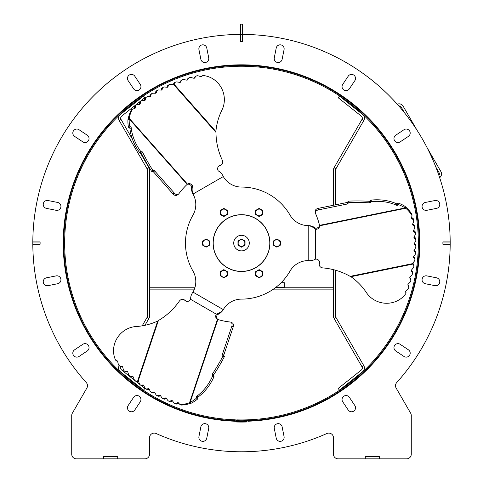 <?xml version="1.0" encoding="UTF-8"?>
<svg xmlns="http://www.w3.org/2000/svg" width="483" height="483" viewBox="0 0 483 483"><rect width="100%" height="100%" fill="white"/><g stroke="black" fill="none" stroke-linecap="round" stroke-linejoin="round"><path stroke-width="0.72" d="M86.868 388.048L72.347 413.2L86.868 388.048A4.667 4.667 0 0 0 86.3 382.596A208.686 208.686 0 0 1 32.82 244.259L40.101 244.259L40.101 241.923L32.82 241.923A208.686 208.686 0 0 1 240.335 34.408L240.335 41.695L242.665 41.695L242.665 34.408A208.686 208.686 0 0 1 450.18 241.923L442.899 241.923L442.899 244.259L450.18 244.259A208.686 208.686 0 0 1 396.7 382.596A4.667 4.667 0 0 0 396.132 388.048L410.653 413.2A4.667 4.667 0 0 1 411.275 415.537L411.275 454.183L411.275 415.537M72.347 413.2A4.667 4.667 0 0 0 71.725 415.537L71.725 454.183A4.667 4.667 0 0 0 76.392 458.85L144.87 458.85A4.667 4.667 0 0 0 149.537 454.183L149.537 437.767A4.667 4.667 0 0 1 156.118 433.511A208.686 208.686 0 0 0 326.882 433.511A4.667 4.667 0 0 1 333.463 437.767L333.463 454.183A4.667 4.667 0 0 0 338.13 458.85L365.154 458.85L365.154 456.513L379.584 456.513L365.154 456.513M144.87 458.85L117.846 458.85L117.846 456.513L103.416 456.513L103.416 458.85M234.992 421.949A178.976 178.976 0 0 0 248.008 421.949L248.008 421.236A178.263 178.263 0 0 0 394.786 152.085A178.263 178.263 0 0 0 88.214 152.085A178.263 178.263 0 0 0 234.992 421.236L234.992 421.949A178.976 178.976 0 0 0 248.008 421.949M56.167 210.304A3.997 3.997 0 0 0 60.864 207.159A3.997 3.997 0 0 0 57.725 202.462L48.01 200.53A3.997 3.997 0 0 0 43.313 203.669A3.997 3.997 0 0 0 46.453 208.372L56.167 210.304A3.997 3.997 0 0 0 60.864 207.159A3.997 3.997 0 0 0 57.725 202.462M274.29 57.761A3.997 3.997 0 0 0 277.429 62.458A3.997 3.997 0 0 0 282.132 59.318L284.064 49.604A3.997 3.997 0 0 0 280.925 44.907A3.997 3.997 0 0 0 276.222 48.046L274.29 57.761A3.997 3.997 0 0 0 277.429 62.458A3.997 3.997 0 0 0 282.132 59.318M426.833 275.884A3.997 3.997 0 0 0 422.136 279.023A3.997 3.997 0 0 0 425.275 283.72L434.99 285.652A3.997 3.997 0 0 0 439.687 282.513A3.997 3.997 0 0 0 436.547 277.816L426.833 275.884A3.997 3.997 0 0 0 422.136 279.023A3.997 3.997 0 0 0 425.275 283.72M208.71 428.427A3.997 3.997 0 0 0 205.571 423.724A3.997 3.997 0 0 0 200.868 426.863L198.936 436.578A3.997 3.997 0 0 0 202.075 441.281A3.997 3.997 0 0 0 206.778 438.141L208.71 428.427A3.997 3.997 0 0 0 205.571 423.724A3.997 3.997 0 0 0 200.868 426.863M282.132 426.863A3.997 3.997 0 0 0 277.429 423.724A3.997 3.997 0 0 0 274.29 428.427L276.222 438.141A3.997 3.997 0 0 0 280.925 441.281A3.997 3.997 0 0 0 284.064 436.578L282.132 426.863A3.997 3.997 0 0 0 277.429 423.724A3.997 3.997 0 0 0 274.29 428.427M57.725 283.72A3.997 3.997 0 0 0 60.864 279.023A3.997 3.997 0 0 0 56.167 275.884L46.453 277.816A3.997 3.997 0 0 0 43.313 282.513A3.997 3.997 0 0 0 48.01 285.652L57.725 283.72A3.997 3.997 0 0 0 60.864 279.023A3.997 3.997 0 0 0 56.167 275.884M200.868 59.318A3.997 3.997 0 0 0 205.571 62.458A3.997 3.997 0 0 0 208.71 57.761L206.778 48.046A3.997 3.997 0 0 0 202.075 44.907A3.997 3.997 0 0 0 198.936 49.604L200.868 59.318A3.997 3.997 0 0 0 205.571 62.458A3.997 3.997 0 0 0 208.71 57.761M425.275 202.462A3.997 3.997 0 0 0 422.136 207.159A3.997 3.997 0 0 0 426.833 210.304L436.547 208.372A3.997 3.997 0 0 0 439.687 203.669A3.997 3.997 0 0 0 434.99 200.53L425.275 202.462A3.997 3.997 0 0 0 422.136 207.159A3.997 3.997 0 0 0 426.833 210.304M140.281 401.771A3.997 3.997 0 0 0 139.176 396.223A3.997 3.997 0 0 0 133.634 397.328L128.134 405.563A3.997 3.997 0 0 0 129.239 411.105A3.997 3.997 0 0 0 134.781 410.007L140.281 401.771A3.997 3.997 0 0 0 139.176 396.223A3.997 3.997 0 0 0 133.634 397.328M342.719 84.416A3.997 3.997 0 0 0 343.824 89.959A3.997 3.997 0 0 0 349.366 88.854L354.866 80.619A3.997 3.997 0 0 0 353.761 75.076A3.997 3.997 0 0 0 348.219 76.181L342.719 84.416A3.997 3.997 0 0 0 343.824 89.959A3.997 3.997 0 0 0 349.366 88.854M403.969 356.46A3.997 3.997 0 0 0 409.518 355.355A3.997 3.997 0 0 0 408.413 349.813L400.178 344.313A3.997 3.997 0 0 0 394.635 345.411A3.997 3.997 0 0 0 395.734 350.954L403.969 356.46A3.997 3.997 0 0 0 409.518 355.355A3.997 3.997 0 0 0 408.413 349.813M82.822 141.875A3.997 3.997 0 0 0 88.365 140.77A3.997 3.997 0 0 0 87.266 135.228L79.031 129.728A3.997 3.997 0 0 0 73.482 130.827A3.997 3.997 0 0 0 74.587 136.369L82.822 141.875A3.997 3.997 0 0 0 88.365 140.77A3.997 3.997 0 0 0 87.266 135.228M408.413 136.369A3.997 3.997 0 0 0 409.518 130.827A3.997 3.997 0 0 0 403.969 129.728L395.734 135.228A3.997 3.997 0 0 0 394.635 140.77A3.997 3.997 0 0 0 400.178 141.875L408.413 136.369A3.997 3.997 0 0 0 409.518 130.827A3.997 3.997 0 0 0 403.969 129.728M87.266 350.954A3.997 3.997 0 0 0 88.365 345.411A3.997 3.997 0 0 0 82.822 344.313L74.587 349.813A3.997 3.997 0 0 0 73.482 355.355A3.997 3.997 0 0 0 79.031 356.46L87.266 350.954A3.997 3.997 0 0 0 88.365 345.411A3.997 3.997 0 0 0 82.822 344.313M348.219 410.007A3.997 3.997 0 0 0 353.761 411.105A3.997 3.997 0 0 0 354.866 405.563L349.366 397.328A3.997 3.997 0 0 0 343.824 396.223A3.997 3.997 0 0 0 342.719 401.771L348.219 410.007A3.997 3.997 0 0 0 353.761 411.105A3.997 3.997 0 0 0 354.866 405.563M134.781 76.181A3.997 3.997 0 0 0 129.239 75.076A3.997 3.997 0 0 0 128.134 80.619L133.634 88.854A3.997 3.997 0 0 0 139.176 89.959A3.997 3.997 0 0 0 140.281 84.416L134.781 76.181A3.997 3.997 0 0 0 129.239 75.076A3.997 3.997 0 0 0 128.134 80.619M236.718 420.729A177.702 177.702 0 0 0 397.98 158.883A177.702 177.702 0 0 0 90.611 149.229A177.702 177.702 0 0 0 235.124 420.675L235.197 420.723A1.781 1.781 0 0 0 236.694 421.611A178.583 178.583 0 0 0 246.831 421.599L246.807 420.747A177.738 177.738 0 0 1 236.718 420.765A0.93 0.93 0 0 1 235.933 420.295A0.936 0.936 0 0 0 235.155 419.83A176.85 176.85 0 0 1 91.335 149.676A176.85 176.85 0 0 1 397.231 159.287A176.85 176.85 0 0 1 236.742 419.878L236.718 420.729M399.121 161.032L399.35 161.473M399.356 161.491L399.091 160.984M396.03 155.351L394.774 153.177M390.204 145.806L391.031 147.08M391.091 147.17L391.375 147.623M348.605 101.297L350.241 102.547M350.121 102.45L348.762 101.412M132.879 383.731L134.685 385.102M132.523 383.454C136.152 386.219 136.152 386.219 132.523 383.454M128.973 105.56L127.385 106.876M132.523 102.728A177.702 177.702 0 0 0 129.203 105.372M128.852 105.656L127.536 106.749M354.027 380.622L355.669 379.264M354.148 380.526L355.464 379.433M394.973 155.218L394.237 153.944M394.213 153.902L393.832 153.25M393.826 153.244L393.44 152.592M393.428 152.568L392.341 150.774M392.329 150.75L390.095 147.194M390.24 147.424L390.844 148.366M391.049 148.692L391.345 149.162M391.375 149.205L391.677 149.694M392.274 150.666L392.48 150.998M392.679 151.33L393.168 152.139M393.271 152.302L393.597 152.857M394.152 153.793L394.327 154.095M394.774 154.874L395.179 155.574M397.412 159.625L397.612 159.994M397.654 160.066L398.246 161.189M398.789 162.24L397.569 159.909M397.521 159.825L397.171 159.173M397.141 159.118L396.76 158.406M396.676 158.261L396.114 157.241M396.042 157.108L395.643 156.401M395.631 156.371L395.281 155.755M395.251 155.707L394.991 155.248M349.946 103.392C346.317 100.627 346.317 100.627 349.946 103.392L349.861 103.326M348.696 102.432L348.195 102.052M348.165 102.028L347.657 101.647M134.304 383.756L134.805 384.13M134.835 384.154L135.343 384.54M133.054 382.79C136.683 385.555 136.683 385.555 133.054 382.79M129.728 106.037C126.22 108.953 126.22 108.953 129.728 106.037M128.001 107.468L127.512 107.878M353.272 380.145C356.78 377.235 356.78 377.235 353.272 380.145M354.999 378.714L355.488 378.304M235.155 419.83L235.124 420.675M40.101 244.259L40.101 241.923M71.725 415.537L71.725 454.183M117.846 456.513L103.416 456.513M149.537 437.767A4.667 4.667 0 0 1 156.118 433.511M326.882 433.511A4.667 4.667 0 0 1 333.463 437.767M411.275 454.183A4.667 4.667 0 0 1 406.608 458.85L379.584 458.85L379.584 456.513M442.899 241.923L442.899 244.259M240.335 41.695L242.665 41.695M48.01 200.53A3.997 3.997 0 0 0 43.313 203.669A3.997 3.997 0 0 0 46.453 208.372M284.064 49.604A3.997 3.997 0 0 0 280.925 44.907A3.997 3.997 0 0 0 276.222 48.046M434.99 285.652A3.997 3.997 0 0 0 439.687 282.513A3.997 3.997 0 0 0 436.547 277.816M198.936 436.578A3.997 3.997 0 0 0 202.075 441.281A3.997 3.997 0 0 0 206.778 438.141M276.222 438.141A3.997 3.997 0 0 0 280.925 441.281A3.997 3.997 0 0 0 284.064 436.578M46.453 277.816A3.997 3.997 0 0 0 43.313 282.513A3.997 3.997 0 0 0 48.01 285.652M206.778 48.046A3.997 3.997 0 0 0 202.075 44.907A3.997 3.997 0 0 0 198.936 49.604M436.547 208.372A3.997 3.997 0 0 0 439.687 203.669A3.997 3.997 0 0 0 434.99 200.53M128.134 405.563A3.997 3.997 0 0 0 129.239 411.105A3.997 3.997 0 0 0 134.781 410.007M354.866 80.619A3.997 3.997 0 0 0 353.761 75.076A3.997 3.997 0 0 0 348.219 76.181M395.734 135.228A3.997 3.997 0 0 0 394.635 140.77A3.997 3.997 0 0 0 400.178 141.875M349.366 397.328A3.997 3.997 0 0 0 343.824 396.223A3.997 3.997 0 0 0 342.719 401.771M133.634 88.854A3.997 3.997 0 0 0 139.176 89.959A3.997 3.997 0 0 0 140.281 84.416M122.507 366.645A1.105 1.051 131.4 0 0 122.084 366.567L121.372 366.579A2.82 2.687 -48.6 0 1 119.5 365.86L119.229 365.625M142.195 325.838L147.073 317.391L148.915 318.454L144.948 325.319M121.13 366.573L120.539 366.47M132.384 139.104L121.028 119.434A2.548 2.548 0 0 1 121.65 116.168L144.84 97.711L143.517 96.051L120.327 114.507A4.667 4.667 0 0 0 119.186 120.496L147.073 168.79A2.548 2.548 0 0 1 147.418 170.064L147.418 316.117A2.548 2.548 0 0 1 147.073 317.391M119.186 365.691A4.667 4.667 0 0 0 120.327 371.675L143.517 390.131L144.84 388.471L140.42 384.957M139.889 384.528L121.65 370.014A2.548 2.548 0 0 1 121.028 366.748M148.915 318.454A4.667 4.667 0 0 0 149.537 316.117L149.537 170.064A4.667 4.667 0 0 0 148.915 167.728L140.203 152.646M147.073 168.79L148.915 167.728M119.186 120.496L121.028 119.434M363.814 120.496L335.926 168.79L334.085 167.728L361.972 119.434L363.814 120.496A4.667 4.667 0 0 0 362.673 114.507L339.483 96.051L338.16 97.711L361.35 116.168A2.548 2.548 0 0 1 361.972 119.434M335.582 204.828L335.582 170.064A2.548 2.548 0 0 1 335.926 168.79M334.085 167.728A4.667 4.667 0 0 0 333.463 170.064L333.463 205.263M333.463 269.677L333.463 316.117A4.667 4.667 0 0 0 334.085 318.454L361.972 366.748A2.548 2.548 0 0 1 361.35 370.014L338.16 388.471L339.483 390.131L362.673 371.675A4.667 4.667 0 0 0 363.814 365.691L335.926 317.391A2.548 2.548 0 0 1 335.582 316.117L335.582 270.239M335.926 317.391L334.085 318.454M363.814 365.691L361.972 366.748M272.309 289.885L333.463 289.885L333.463 287.765L275.316 287.765M194.872 287.765L149.537 287.765L149.537 289.885L194.094 289.885M117.846 456.725L103.416 456.725M117.707 458.85L117.707 456.725M103.555 456.725L103.555 458.85M149.537 454.183L149.537 439.337M379.584 458.85L379.445 456.725L365.293 456.725L365.293 458.85L379.445 458.85M365.293 458.85L338.13 458.85M333.463 454.183L333.463 439.337M39.89 242.031L32.82 242.031L32.82 244.15L39.89 244.15M443.11 244.15L450.18 244.15L450.18 242.031L443.11 242.031M240.437 34.408L242.563 34.408L242.563 24.15L240.437 24.15L240.437 41.484M242.563 34.408L242.563 41.484M370.22 119.766L371.216 121.638L371.723 121.348M398.807 105.964A2.548 2.548 0 0 1 401.282 107.22L404.488 112.768M435.859 167.106L439.059 172.648A2.548 2.548 0 0 1 438.908 175.426M412.041 191.19L411.54 191.479L412.663 193.278M439.657 177.653A4.667 4.667 0 0 0 440.901 171.586L427.111 147.707M416.914 130.042L403.124 106.157A4.667 4.667 0 0 0 397.249 104.201M275.455 287.657L284.3 287.657L284.3 282.706L281.118 282.706M223.303 176.561L192.983 194.069A21.01 21.01 0 0 1 192.983 215.08A56.028 56.028 0 0 0 192.983 271.102A21.01 21.01 0 0 1 192.983 292.112L223.303 309.621A21.01 21.01 0 0 1 241.5 299.116A56.028 56.028 0 0 0 290.017 271.102A21.01 21.01 0 0 1 308.214 260.603L308.214 225.585A21.01 21.01 0 0 1 290.017 215.08A56.028 56.028 0 0 0 241.5 187.066A21.01 21.01 0 0 1 223.303 176.561C222.277 174.121 220.598 172.232 218.262 170.897A3.936 3.339 -120 0 1 219.185 165.814A3.936 3.339 -120 0 1 219.68 165.591A136.562 115.811 -120 0 1 220.701 165.24A3.936 3.339 60 0 0 221.22 165.005A3.936 3.339 60 0 0 222.331 160.284A59.53 50.486 -120 0 1 215.986 132.39L215.889 131.515A59.53 56.704 -108.6 0 1 221.878 110.251A23.637 22.514 71.4 0 0 203.518 75.559A1.751 1.666 71.4 0 0 202.015 76.254A1.105 1.051 -108.6 0 1 200.88 76.646L198.278 75.855A2.82 2.687 71.4 0 0 197.275 75.753A23.637 22.514 71.4 0 0 196.792 75.843A2.82 2.687 71.4 0 0 195.235 77.105L194.891 77.733A1.105 1.051 -108.6 0 1 193.743 78.234L191.117 77.558A2.82 2.687 71.4 0 0 188.129 78.946L187.815 79.592A1.105 1.051 -108.6 0 1 186.692 80.142L184.041 79.592A2.82 2.687 71.4 0 0 181.125 81.12L180.835 81.778A1.105 1.051 -108.6 0 1 179.742 82.382L177.068 81.953A2.82 2.687 71.4 0 0 174.224 83.613L173.723 84.634A1.105 0.936 -120 0 1 173.137 84.748L170.638 84.356A2.82 2.391 60 0 0 169.219 84.603A2.82 2.391 60 0 0 168.205 85.986L168.042 86.638A1.105 0.936 -120 0 1 167.13 87.278L164.637 87A2.82 2.391 60 0 0 163.326 87.266A2.82 2.391 60 0 0 162.288 88.757L162.149 89.421A1.105 0.936 -120 0 1 161.274 90.11L158.78 89.953A2.82 2.391 60 0 0 157.585 90.224A2.82 2.391 60 0 0 156.522 91.836L156.414 92.507A1.105 0.936 -120 0 1 155.574 93.243L153.093 93.207A2.82 2.391 60 0 0 152.006 93.485A2.82 2.391 60 0 0 150.931 95.205L150.847 95.888A1.105 0.936 -120 0 1 150.044 96.666L147.581 96.751A2.82 2.391 60 0 0 146.603 97.029A2.82 2.391 60 0 0 145.516 98.864L145.461 99.552A1.105 0.936 -120 0 1 144.695 100.379L142.256 100.579A2.82 2.391 60 0 0 141.386 100.85A2.82 2.391 60 0 0 140.287 102.807L140.263 103.507A1.105 0.936 -120 0 1 139.539 104.37L137.124 104.69A2.82 2.391 60 0 0 136.363 104.95A2.82 2.391 60 0 0 135.264 107.027L135.27 107.727A1.105 0.936 -120 0 1 134.588 108.633L133.121 108.904A1.751 1.485 60 0 0 132.209 109.575A35.718 30.29 60 0 0 129.178 118.244L129.203 118.921L127.929 119.802A35.718 24.494 55.2 0 0 128.351 126.739A0.833 0.574 55.2 0 0 129.07 127.597L129.203 127.639A0.833 0.574 -124.8 0 1 129.927 128.55A37.662 25.828 55.2 0 0 139.394 152.248A0.833 0.574 55.2 0 0 140.215 152.64L140.402 152.586A0.833 0.574 -124.8 0 1 141.326 153.141A142.159 97.488 55.2 0 0 151.529 171.193A0.833 0.574 55.2 0 0 152.525 171.574L153.745 170.728M266.097 228.888A28.4 28.4 0 0 0 216.903 228.888A28.4 28.4 0 0 0 241.5 271.494A28.4 28.4 0 0 0 266.097 228.888M319.529 225.446A3.936 3.339 -0 0 1 315.64 228.242C313.316 226.509 310.841 225.621 308.214 225.585C310.847 225.984 313.322 227.245 315.64 229.371L315.64 259.063A3.936 3.339 -0 0 1 319.583 262.408A3.936 3.339 -0 0 1 319.529 262.945A136.562 115.811 -0 0 1 319.323 264.002A3.936 3.339 180 0 0 319.263 264.575A3.936 3.339 180 0 0 322.795 267.896A59.53 50.486 -0 0 1 350.127 276.348L350.93 276.705A59.53 56.704 11.4 0 1 366.355 292.517A23.637 22.514 -168.6 0 0 405.575 293.966A1.751 1.666 -168.6 0 0 405.732 292.318A1.105 1.051 11.4 0 1 405.955 291.134L407.942 289.275A2.82 2.687 -168.6 0 0 408.533 288.46A23.637 22.514 -168.6 0 0 408.696 287.995A2.82 2.687 -168.6 0 0 408.383 286.014L408.014 285.405A1.105 1.051 11.4 0 1 408.153 284.161L410.049 282.223A2.82 2.687 -168.6 0 0 410.339 278.945L409.94 278.353A1.105 1.051 11.4 0 1 410.019 277.103L411.824 275.081A2.82 2.687 -168.6 0 0 411.963 271.79L411.534 271.211A1.105 1.051 11.4 0 1 411.558 269.961L413.267 267.866A2.82 2.687 -168.6 0 0 413.249 264.569L412.615 263.627A1.105 0.936 -0 0 1 412.808 263.06L414.402 261.092A2.82 2.391 180 0 0 414.897 259.739A2.82 2.391 180 0 0 414.209 258.17L413.726 257.699A1.105 0.936 -0 0 1 413.623 256.594L415.108 254.571A2.82 2.391 180 0 0 415.537 253.303A2.82 2.391 180 0 0 414.764 251.655L414.257 251.208A1.105 0.936 -0 0 1 414.1 250.103L415.483 248.027A2.82 2.391 180 0 0 415.845 246.849A2.82 2.391 180 0 0 414.982 245.129L414.456 244.694A1.105 0.936 -0 0 1 414.233 243.601L415.507 241.476A2.82 2.391 180 0 0 415.815 240.389A2.82 2.391 180 0 0 414.861 238.596L414.311 238.185A1.105 0.936 -0 0 1 414.034 237.099L415.193 234.925A2.82 2.391 180 0 0 415.446 233.941A2.82 2.391 180 0 0 414.396 232.075L413.828 231.689A1.105 0.936 -0 0 1 413.496 230.614L414.541 228.399A2.82 2.391 180 0 0 414.74 227.511A2.82 2.391 180 0 0 413.593 225.585L413.001 225.217A1.105 0.936 -0 0 1 412.615 224.148L413.545 221.902A2.82 2.391 180 0 0 413.702 221.111A2.82 2.391 180 0 0 412.452 219.125L411.842 218.775A1.105 0.936 -0 0 1 411.401 217.73L411.902 216.33A1.751 1.485 180 0 0 411.77 215.201A35.718 30.29 180 0 0 405.78 208.245L405.189 207.925L405.056 206.386A35.718 24.494 175.2 0 0 398.843 203.277A0.833 0.574 175.2 0 0 397.738 203.47L397.636 203.566A0.833 0.574 -4.8 0 1 396.483 203.741A37.662 25.828 175.2 0 0 371.222 200.089A0.833 0.574 175.2 0 0 370.473 200.602L370.431 200.789A0.833 0.574 -4.8 0 1 369.483 201.308A142.159 97.488 175.2 0 0 348.75 201.121A0.833 0.574 175.2 0 0 347.923 201.797L348.044 203.271M319.517 225.368L405.189 207.925A35.718 24.494 175.2 0 0 398.97 204.816A0.833 0.574 175.2 0 0 397.865 205.009L397.763 205.106A0.833 0.574 -4.8 0 1 396.609 205.281A37.662 25.828 175.2 0 0 371.355 201.628A0.833 0.574 175.2 0 0 370.606 202.142L370.564 202.329A0.833 0.574 -4.8 0 1 369.616 202.848A142.159 97.488 175.2 0 0 348.883 202.661A0.833 0.574 175.2 0 0 348.05 203.337A0.833 0.574 -4.8 0 1 347.41 203.983L318.388 209.894A3.936 2.699 175.2 0 0 315.351 212.822A3.936 2.699 175.2 0 0 315.508 213.432A136.562 93.654 -4.8 0 1 319.517 225.368L319.571 225.796A3.936 3.339 -0 0 1 319.583 226.026A3.936 3.339 -0 0 1 315.64 229.371L315.64 259.063C313.322 260.415 310.847 260.929 308.214 260.603M217.767 319.492A3.936 3.339 120 0 1 217.29 314.723C219.952 313.582 221.963 311.879 223.303 309.621C221.643 311.698 219.312 313.213 216.312 314.161L190.598 299.315A3.936 3.339 120 0 1 185.732 301.054A3.936 3.339 120 0 1 185.291 300.74A136.562 115.811 120 0 1 184.482 300.034A3.936 3.339 -60 0 0 184.017 299.695A3.936 3.339 -60 0 0 179.368 301.096A59.53 50.486 120 0 1 158.388 320.537L157.675 321.056A59.53 56.704 131.4 0 1 136.266 326.508A23.637 22.514 -48.6 0 0 115.401 359.75A1.751 1.666 -48.6 0 0 116.753 360.71A1.105 1.051 131.4 0 1 117.665 361.489L118.281 364.14A2.82 2.687 -48.6 0 0 118.691 365.063A23.637 22.514 -48.6 0 0 119.011 365.438A2.82 2.687 -48.6 0 0 120.883 366.156L121.601 366.138A1.105 1.051 131.4 0 1 122.604 366.881L123.34 369.495A2.82 2.687 -48.6 0 0 126.033 371.385L126.745 371.336A1.105 1.051 131.4 0 1 127.784 372.031L128.635 374.603A2.82 2.687 -48.6 0 0 131.418 376.366L132.131 376.287A1.105 1.051 131.4 0 1 133.199 376.933L134.165 379.463A2.82 2.687 -48.6 0 0 137.027 381.093L138.162 381.015A1.105 0.936 120 0 1 138.555 381.467L139.46 383.828A2.82 2.391 -60 0 0 140.384 384.933A2.82 2.391 -60 0 0 142.087 385.12L142.733 384.939A1.105 0.936 120 0 1 143.747 385.404L144.755 387.704A2.82 2.391 -60 0 0 145.637 388.706A2.82 2.391 -60 0 0 147.448 388.863L148.094 388.646A1.105 0.936 120 0 1 149.132 389.063L150.237 391.296A2.82 2.391 -60 0 0 151.07 392.202A2.82 2.391 -60 0 0 152.996 392.311L153.63 392.069A1.105 0.936 120 0 1 154.693 392.431L155.894 394.599A2.82 2.391 -60 0 0 156.679 395.402A2.82 2.391 -60 0 0 158.714 395.474L159.342 395.203A1.105 0.936 120 0 1 160.422 395.505L161.72 397.6A2.82 2.391 -60 0 0 162.451 398.312A2.82 2.391 -60 0 0 164.588 398.33L165.21 398.034A1.105 0.936 120 0 1 166.309 398.282L167.704 400.292A2.82 2.391 -60 0 0 168.374 400.914A2.82 2.391 -60 0 0 170.614 400.884L171.23 400.558A1.105 0.936 120 0 1 172.346 400.751L173.826 402.683A2.82 2.391 -60 0 0 174.435 403.214A2.82 2.391 -60 0 0 176.778 403.124L177.382 402.774A1.105 0.936 120 0 1 178.511 402.913L179.477 404.048A1.751 1.485 -60 0 0 180.515 404.494A35.718 30.29 -60 0 0 189.541 402.786L190.115 402.43L191.51 403.094A35.718 24.494 -64.8 0 0 197.306 399.26A0.833 0.574 -64.8 0 0 197.698 398.209L197.662 398.07A0.833 0.574 115.2 0 1 198.09 396.984A37.662 25.828 -64.8 0 0 213.878 376.939A0.833 0.574 -64.8 0 0 213.806 376.034L213.667 375.901A0.833 0.574 115.2 0 1 213.691 374.82A142.159 97.488 -64.8 0 0 224.221 356.961A0.833 0.574 -64.8 0 0 224.052 355.905L222.711 355.271M217.845 319.517L190.115 402.43A35.718 24.494 -64.8 0 0 195.911 398.602A0.833 0.574 -64.8 0 0 196.297 397.545L196.267 397.412A0.833 0.574 115.2 0 1 196.69 396.326A37.662 25.828 -64.8 0 0 212.484 376.281A0.833 0.574 -64.8 0 0 212.411 375.376L212.272 375.243A0.833 0.574 115.2 0 1 212.297 374.162A142.159 97.488 -64.8 0 0 222.826 356.303A0.833 0.574 -64.8 0 0 222.657 355.246A0.833 0.574 115.2 0 1 222.409 354.365L231.804 326.279A3.936 2.699 -64.8 0 0 230.789 322.185A3.936 2.699 -64.8 0 0 230.18 322.016A136.562 93.654 115.2 0 1 217.845 319.517L217.441 319.354A3.936 3.339 120 0 1 217.235 319.245A3.936 3.339 120 0 1 216.312 314.161L190.598 299.315C190.586 296.628 191.377 294.225 192.983 292.112M192.983 194.069C191.697 191.775 191.226 189.185 191.57 186.305L192.542 185.744C191.872 188.817 192.017 191.588 192.983 194.069M187.138 184.391L129.203 118.921A35.718 24.494 55.2 0 0 129.619 125.858A0.833 0.574 55.2 0 0 130.338 126.715L130.476 126.757A0.833 0.574 -124.8 0 1 131.201 127.669A37.662 25.828 55.2 0 0 140.668 151.366A0.833 0.574 55.2 0 0 141.483 151.759L141.67 151.704A0.833 0.574 -124.8 0 1 142.594 152.26A142.159 97.488 55.2 0 0 152.797 170.312A0.833 0.574 55.2 0 0 153.793 170.692A0.833 0.574 -124.8 0 1 154.675 170.922L174.309 193.103A3.936 2.699 55.2 0 0 178.36 194.275A3.936 2.699 55.2 0 0 178.813 193.828A136.562 93.654 -124.8 0 1 187.138 184.391L187.482 184.126A3.936 3.339 -120 0 1 187.682 184.005A3.936 3.339 -120 0 1 192.542 185.744L191.57 186.305A3.936 3.339 -120 0 0 187.199 184.337M218.727 166.146A136.562 115.811 -120 0 1 219.723 165.802A3.936 3.339 60 0 0 220.248 165.566L221.22 165.005M187.482 184.126L129.178 118.244L128.206 118.806L127.929 119.802M132.71 109.049L131.738 109.617A1.751 1.485 60 0 0 131.237 110.142A35.718 30.29 60 0 0 128.206 118.806M136.363 104.95L135.385 105.511A2.82 2.391 60 0 0 134.292 107.588L134.298 108.289A1.105 0.936 -120 0 1 134.22 108.699M141.386 100.85L140.408 101.412A2.82 2.391 60 0 0 139.315 103.368L139.291 104.068A1.105 0.936 -120 0 1 139.219 104.413M146.603 97.029L145.624 97.59A2.82 2.391 60 0 0 144.538 99.426L144.489 100.12A1.105 0.936 -120 0 1 144.423 100.404M152.006 93.485L151.028 94.046A2.82 2.391 60 0 0 149.953 95.767L149.875 96.449A1.105 0.936 -120 0 1 149.821 96.678M157.585 90.224L156.607 90.786A2.82 2.391 60 0 0 155.55 92.398L155.441 93.068A1.105 0.936 -120 0 1 155.393 93.243M163.326 87.266L162.348 87.828A2.82 2.391 60 0 0 161.31 89.319L161.171 89.983A1.105 0.936 -120 0 1 161.141 90.104M169.219 84.603L168.247 85.165A2.82 2.391 60 0 0 167.233 86.548L167.064 87.2A1.105 0.936 -120 0 1 167.046 87.272M215.889 131.515L174.001 84.181L173.391 84.386L173.983 84.265L173.663 84.67M152.592 171.531A0.833 0.574 -124.8 0 1 153.407 171.803L173.035 193.985A3.936 2.699 55.2 0 0 177.092 195.15L178.36 194.275M175.836 82.05L175.226 82.255A2.82 2.687 71.4 0 0 173.614 83.819L173.391 84.386M182.689 79.671L182.079 79.876A2.82 2.687 71.4 0 0 180.509 81.325L180.225 81.983A1.105 1.051 -108.6 0 1 179.899 82.394M189.644 77.612L189.034 77.817A2.82 2.687 71.4 0 0 187.519 79.152L187.205 79.798A1.105 1.051 -108.6 0 1 186.897 80.166M196.176 76.048A2.82 2.687 71.4 0 0 194.619 77.31L194.275 77.938A1.105 1.051 -108.6 0 1 193.997 78.264M202.83 75.632L202.22 75.837A1.751 1.666 71.4 0 0 201.399 76.459A1.105 1.051 -108.6 0 1 201.176 76.694M186.251 301.289A136.562 115.811 120 0 1 185.454 300.595A3.936 3.339 -60 0 0 184.989 300.257L184.017 299.695M217.441 319.354L189.541 402.786L190.513 403.347L191.51 403.094M179.809 404.325L180.787 404.887A1.751 1.485 -60 0 0 181.493 405.056A35.718 30.29 -60 0 0 190.513 403.347M174.435 403.214L175.407 403.776A2.82 2.391 -60 0 0 177.756 403.691L178.36 403.335A1.105 0.936 120 0 1 178.752 403.196M168.374 400.914L169.346 401.476A2.82 2.391 -60 0 0 171.592 401.445L172.208 401.119A1.105 0.936 120 0 1 172.54 401.005M162.451 398.312L163.429 398.873A2.82 2.391 -60 0 0 165.566 398.892L166.188 398.596A1.105 0.936 120 0 1 166.466 398.505M156.679 395.402L157.657 395.963A2.82 2.391 -60 0 0 159.686 396.036L160.32 395.764A1.105 0.936 120 0 1 160.543 395.698M151.07 392.202L152.048 392.764A2.82 2.391 -60 0 0 153.968 392.878L154.608 392.637A1.105 0.936 120 0 1 154.777 392.588M145.637 388.706L146.609 389.268A2.82 2.391 -60 0 0 148.426 389.425L149.066 389.213A1.105 0.936 120 0 1 149.187 389.177M140.384 384.933L141.356 385.494A2.82 2.391 -60 0 0 143.065 385.682L143.711 385.5A1.105 0.936 120 0 1 143.783 385.482M157.675 321.056L137.631 381.002L138.114 381.425L137.709 380.978L138.223 381.051M223.985 355.868A0.833 0.574 115.2 0 1 223.81 355.023L233.204 326.937A3.936 2.699 -64.8 0 0 232.19 322.843L230.789 322.185M134.866 380.477L135.349 380.906A2.82 2.687 -48.6 0 0 137.51 381.522L138.114 381.425M129.378 375.732L129.861 376.16A2.82 2.687 -48.6 0 0 131.901 376.794L132.614 376.716A1.105 1.051 131.4 0 1 133.133 376.788M124.119 370.739L124.602 371.167A2.82 2.687 -48.6 0 0 126.516 371.807L127.228 371.765A1.105 1.051 131.4 0 1 127.705 371.838M115.811 360.312L116.294 360.741A1.751 1.666 -48.6 0 0 117.242 361.133A1.105 1.051 131.4 0 1 117.556 361.212M319.529 261.84A136.562 115.811 -0 0 1 319.323 262.879A3.936 3.339 180 0 0 319.263 263.446L319.263 264.575M319.571 225.796L405.78 208.245L405.78 207.116L405.056 206.386M411.975 215.901L411.975 214.772A1.751 1.485 180 0 0 411.77 214.078A35.718 30.29 180 0 0 405.78 207.116M413.702 221.111L413.702 219.988A2.82 2.391 180 0 0 412.452 217.996L411.842 217.652A1.105 0.936 -0 0 1 411.528 217.38M414.74 227.511L414.74 226.382A2.82 2.391 180 0 0 413.593 224.456L413.001 224.088A1.105 0.936 -0 0 1 412.742 223.852M415.446 233.941L415.446 232.818A2.82 2.391 180 0 0 414.396 230.952L413.828 230.566A1.105 0.936 -0 0 1 413.611 230.367M415.815 240.389L415.815 239.266A2.82 2.391 180 0 0 414.861 237.473L414.311 237.062A1.105 0.936 -0 0 1 414.136 236.899M415.845 246.849L415.845 245.726A2.82 2.391 180 0 0 414.982 244.006L414.456 243.571A1.105 0.936 -0 0 1 414.329 243.45M415.537 253.303L415.537 252.18A2.82 2.391 180 0 0 414.764 250.532L414.257 250.079A1.105 0.936 -0 0 1 414.173 249.995M414.897 259.739L414.897 258.616A2.82 2.391 180 0 0 414.209 257.047L413.726 256.576A1.105 0.936 -0 0 1 413.671 256.521M350.93 276.705L412.868 264.092L412.995 263.458L412.808 264.038L412.615 263.549M347.929 201.87A0.833 0.574 -4.8 0 1 347.283 202.443L318.261 208.354A3.936 2.699 175.2 0 0 315.224 211.282L315.351 212.822M413.798 266.743L413.925 266.115A2.82 2.687 -168.6 0 0 413.382 263.935L412.995 263.458M412.434 273.873L412.56 273.239A2.82 2.687 -168.6 0 0 412.09 271.156L411.667 270.583A1.105 1.051 11.4 0 1 411.468 270.094M410.737 280.925L410.864 280.291A2.82 2.687 -168.6 0 0 410.465 278.311L410.067 277.719A1.105 1.051 11.4 0 1 409.898 277.266M408.823 287.361A2.82 2.687 -168.6 0 0 408.509 285.381L408.141 284.771A1.105 1.051 11.4 0 1 407.996 284.366M405.859 293.332L405.986 292.698A1.751 1.666 -168.6 0 0 405.859 291.684A1.105 1.051 11.4 0 1 405.768 291.37M227.354 267.594A28.298 28.298 0 0 0 269.798 243.094A28.298 28.298 0 0 0 227.354 218.588A28.298 28.298 0 0 0 227.354 267.594M259.184 209.103A3.363 3.363 0 0 1 262.094 214.138A3.363 3.363 0 0 1 256.274 214.138A3.363 3.363 0 0 1 259.184 209.103M262.722 214.5L259.184 216.547L255.646 214.5L255.646 210.419L259.184 208.378L262.722 210.419L262.722 214.5M233.718 243.094A7.782 7.782 0 0 0 245.388 249.832A7.782 7.782 0 0 0 245.388 236.35A7.782 7.782 0 0 0 233.718 243.094M241.5 239.731A3.363 3.363 0 0 1 244.41 244.772A3.363 3.363 0 0 1 238.59 244.772A3.363 3.363 0 0 1 241.5 239.731M245.038 245.135L241.5 247.175L237.962 245.135L237.962 241.047L241.5 239.007L245.038 241.047L245.038 245.135M220.906 210.781A3.363 3.363 0 0 1 226.726 210.781A3.363 3.363 0 0 1 223.816 215.823A3.363 3.363 0 0 1 220.906 210.781M227.354 210.419L227.354 214.5L223.816 216.547L220.278 214.5L220.278 210.419L223.816 208.378L227.354 210.419M203.222 244.772A3.363 3.363 0 0 1 206.132 239.731A3.363 3.363 0 0 1 209.042 244.772A3.363 3.363 0 0 1 203.222 244.772M206.132 239.007L209.664 241.047L209.664 245.135L206.132 247.175L202.594 245.135L202.594 241.047L206.132 239.007M223.816 277.085A3.363 3.363 0 0 1 220.906 272.044A3.363 3.363 0 0 1 226.726 272.044A3.363 3.363 0 0 1 223.816 277.085M220.278 271.681L223.816 269.641L227.354 271.681L227.354 275.763L223.816 277.81L220.278 275.763L220.278 271.681M262.094 275.401A3.363 3.363 0 0 1 256.274 275.401A3.363 3.363 0 0 1 259.184 270.365A3.363 3.363 0 0 1 262.094 275.401M255.646 275.763L255.646 271.681L259.184 269.641L262.722 271.681L262.722 275.763L259.184 277.81L255.646 275.763M279.778 241.409A3.363 3.363 0 0 1 276.868 246.451A3.363 3.363 0 0 1 273.958 241.409A3.363 3.363 0 0 1 279.778 241.409M276.868 247.175L273.336 245.135L273.336 241.047L276.868 239.007L280.406 241.047L280.406 245.135L276.868 247.175M215.986 132.39L173.723 84.634M219.723 165.802L220.701 165.24M218.745 166.128L219.68 165.591M131.237 110.142L132.209 109.575M134.298 108.289L135.27 107.727M134.292 107.588L135.264 107.027M139.291 104.068L140.263 103.507M139.315 103.368L140.287 102.807M144.489 100.12L145.461 99.552M144.538 99.426L145.516 98.864M149.875 96.449L150.847 95.888M149.953 95.767L150.931 95.205M155.441 93.068L156.414 92.507M155.55 92.398L156.522 91.836M161.171 89.983L162.149 89.421M161.31 89.319L162.288 88.757M167.064 87.2L168.042 86.638M167.233 86.548L168.205 85.986M128.351 126.739L129.619 125.858M173.035 193.985L174.309 193.103M153.407 171.803L154.675 170.922M151.529 171.193L152.797 170.312M141.326 153.141L142.594 152.26M140.402 152.586L141.67 151.704M140.215 152.64L141.483 151.759M139.394 152.248L140.668 151.366M129.927 128.55L131.201 127.669M129.203 127.639L130.476 126.757M129.07 127.597L130.338 126.715M173.614 83.819L174.224 83.613M180.225 81.983L180.835 81.778M180.509 81.325L181.125 81.12M187.205 79.798L187.815 79.592M187.519 79.152L188.129 78.946M194.275 77.938L194.891 77.733M194.619 77.31L195.235 77.105M201.399 76.459L202.015 76.254M158.388 320.537L138.162 381.015M185.454 300.595L184.482 300.034M186.227 301.283L185.291 300.74M181.493 405.056L180.515 404.494M178.36 403.335L177.382 402.774M177.756 403.691L176.778 403.124M172.208 401.119L171.23 400.558M171.592 401.445L170.614 400.884M166.188 398.596L165.21 398.034M165.566 398.892L164.588 398.33M160.32 395.764L159.342 395.203M159.686 396.036L158.714 395.474M154.608 392.637L153.63 392.069M153.968 392.878L152.996 392.311M149.066 389.213L148.094 388.646M148.426 389.425L147.448 388.863M143.711 385.5L142.733 384.939M143.065 385.682L142.087 385.12M197.306 399.26L195.911 398.602M233.204 326.937L231.804 326.279M223.81 355.023L222.409 354.365M224.221 356.961L222.826 356.303M213.691 374.82L212.297 374.162M213.667 375.901L212.272 375.243M213.806 376.034L212.411 375.376M213.878 376.939L212.484 376.281M198.09 396.984L196.69 396.326M197.662 398.07L196.267 397.412M197.698 398.209L196.297 397.545M137.51 381.522L137.027 381.093M132.614 376.716L132.131 376.287M131.901 376.794L131.418 376.366M127.228 371.765L126.745 371.336M126.516 371.807L126.033 371.385M122.084 366.567L121.601 366.138M121.372 366.579L120.883 366.156M117.242 361.133L116.753 360.71M350.127 276.348L412.615 263.627M319.323 262.879L319.323 264.002M319.529 261.864L319.529 262.945M411.77 214.078L411.77 215.201M411.842 217.652L411.842 218.775M412.452 217.996L412.452 219.125M413.001 224.088L413.001 225.217M413.593 224.456L413.593 225.585M413.828 230.566L413.828 231.689M414.396 230.952L414.396 232.075M414.311 237.062L414.311 238.185M414.861 237.473L414.861 238.596M414.456 243.571L414.456 244.694M414.982 244.006L414.982 245.129M414.257 250.079L414.257 251.208M414.764 250.532L414.764 251.655M413.726 256.576L413.726 257.699M414.209 257.047L414.209 258.17M398.843 203.277L398.97 204.816M318.261 208.354L318.388 209.894M347.283 202.443L347.41 203.983M348.75 201.121L348.883 202.661M369.483 201.308L369.616 202.848M370.431 200.789L370.564 202.329M370.473 200.602L370.606 202.142M371.222 200.089L371.355 201.628M396.483 203.741L396.609 205.281M397.636 203.566L397.763 205.106M397.738 203.47L397.865 205.009M413.382 263.935L413.249 264.569M411.667 270.583L411.534 271.211M412.09 271.156L411.963 271.79M410.067 277.719L409.94 278.353M410.465 278.311L410.339 278.945M408.141 284.771L408.014 285.405M408.509 285.381L408.383 286.014M405.859 291.684L405.732 292.318M152.501 171.592L153.769 170.716M196.08 76.079L196.69 75.873M224.082 355.917L222.687 355.259M119.573 365.933L119.09 365.504M347.917 201.767L348.044 203.301M408.847 287.258L408.721 287.892"/></g></svg>
